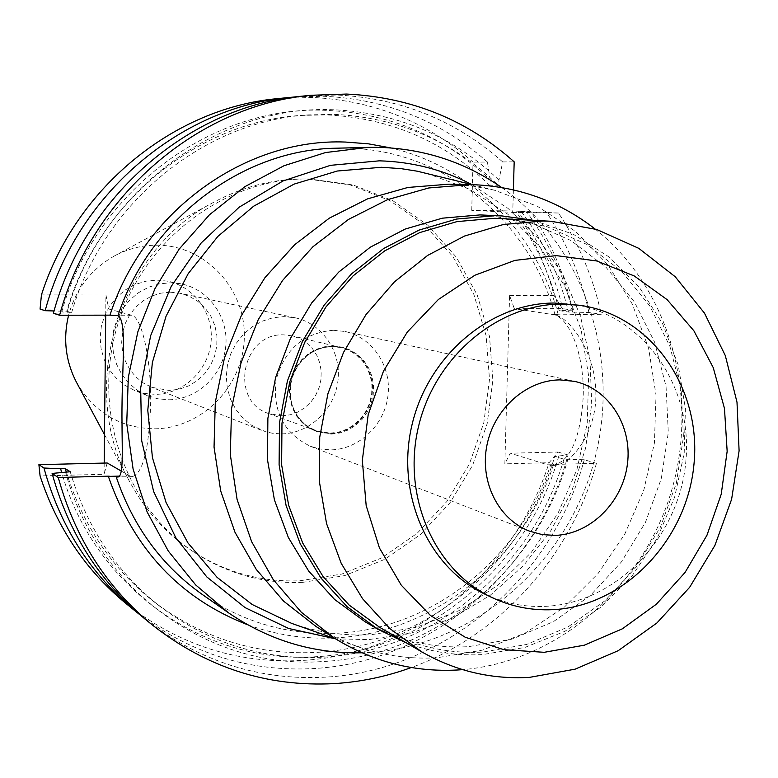<?xml version="1.0" encoding="UTF-8"?>
<svg xmlns="http://www.w3.org/2000/svg" width="778" height="778" viewBox="0 0 778 778"><rect width="100%" height="100%" fill="white"/><g stroke="black" fill="none" stroke-linecap="round" stroke-linejoin="round"><path stroke-width="0.58" stroke-dasharray="3.89 2.92" d="M168.972 399.775C197.379 399.474 222.829 375.395 225.727 346.463C228.917 317.55 208.893 289.212 180.953 283.834L170.508 282.793L159.364 283.892L148.579 287.218L138.591 292.654L129.78 299.997L122.506 308.963L117.06 319.194L113.656 330.3L112.431 341.824L113.432 353.329L116.612 364.347L121.845 374.461L128.905 383.262L137.521 390.43L147.353 395.681L157.953 398.822L168.972 399.775M156.923 280.099L167.144 281.111C194.49 286.382 214.115 314.069 211.013 342.31C208.193 370.581 183.287 394.086 155.483 394.358L144.708 393.425L134.331 390.342L124.713 385.207L116.272 378.205L109.358 369.599L104.233 359.718L101.121 348.952L100.138 337.72L101.325 326.459L104.651 315.615L109.97 305.628L117.079 296.885L125.696 289.717L135.469 284.408L146.021 281.159L156.923 280.099M76.536 382.397C94.439 412.797 120.609 428.26 155.055 428.804C202.63 428.124 243.835 385.246 244.321 336.913C245.498 288.58 205.392 245.381 157.37 245.196C142.335 245.119 128.059 248.688 114.531 255.894C91.182 269.081 75.865 288.862 68.581 315.226M299.851 580.787L341.921 574.038L381.609 557.933L417.096 533.368L446.767 501.596L469.338 464.155L483.799 422.794L489.508 379.382L486.162 335.921L473.851 294.415L453.049 256.818L424.603 224.988L389.768 200.559L350.119 184.892L306.863 178.95C274.722 178.561 243.932 186.185 214.514 201.833C118.052 250.662 76.594 388.708 130.179 482.613C146.108 511.875 167.591 535.196 194.626 552.584C227.098 572.832 262.176 582.236 299.851 580.787M302.564 582.372C264.763 583.831 229.559 574.407 196.98 554.082C126.328 509.541 91.182 412.311 117.41 325.719C143.24 239.011 226.145 177.238 309.644 178.998L353.056 184.96L392.832 200.685L427.793 225.202L456.316 257.158L477.186 294.891L489.527 336.553L492.873 380.179L487.145 423.747L472.625 465.273L449.976 502.851L420.198 534.739L384.604 559.411L344.78 575.584L302.564 582.372M509.6 295.523L554.14 295.572C546.01 265.123 533.222 236.94 515.756 211.023L530.742 211.733C550.834 241.705 564.789 274.508 572.589 310.121L562.416 308.642L514.336 308.681L509.6 295.523L504.854 463.853L549.093 462.706L558.04 452.037L510.222 453.195L504.854 463.853M513.392 189.851L512.751 212.355L471.74 210.361L515.756 211.023M471.74 210.361L473.014 162.116C427.482 121.952 373.78 100.401 311.929 97.445L277.902 98.602M105.72 315.158L105.934 294.998L41.438 294.911M104.194 463.066L104.077 474.288L40.077 475.951M126.182 603.679C178.347 644.699 236.638 663.644 301.057 660.512C413.167 655.018 514.705 571.46 549.093 462.706M512.751 212.355L558.497 213.026C579.046 243.884 593.293 277.639 601.238 314.283L555.054 314.876C571.208 318.513 596.22 354.992 595.88 394.028C596.541 431.946 571.801 465.215 553.479 465.448L547.644 464.826L510.222 453.195M552.273 465.477C569.895 461.938 580.194 439.307 583.169 397.607C584.881 355.847 569.467 315.965 552.166 314.468L514.336 308.681M202.397 594.557C243.611 622.575 288.609 635.451 337.389 633.185C432.617 628.945 519.918 558.264 550.513 465.244L553.596 464.456L596.434 463.328L584.268 459.749L563.914 459.166L554.714 456.404L568.105 454.994C536.849 571.178 430.866 662.749 312.717 668.603C249.582 671.813 192.03 653.909 140.059 614.892M568.105 454.994L558.04 452.037M247.579 624.734C276.044 635.033 305.268 639.409 335.269 637.863C433.249 633.428 522.835 560.267 553.596 464.456M596.434 463.328C570.828 556.241 500.254 635.441 411.319 667.534M144.825 618.87C198.623 661.154 258.695 680.585 325.039 677.161C444.967 671.035 552.487 577.85 584.268 459.749M65.469 471.876C97.445 591.027 210.624 669.77 322.675 661.533C435.194 656.068 536.684 569.642 567.969 459.059M563.914 459.166C532.755 567.502 433.074 651.906 322.763 657.196C263.479 660.104 209.428 643.328 160.608 606.889C116.972 572.773 86.844 527.737 70.215 471.75M66.256 471.857C83.013 525.87 112.567 569.418 154.91 602.493C203.291 638.612 256.866 655.261 315.644 652.431C424.992 647.277 523.857 563.729 554.714 456.404M558.74 456.307C527.756 565.849 427.103 651.4 315.557 656.729C205.635 664.645 94.556 588.44 61.637 472.314M105.934 294.998L108.832 309.022L131.501 315.216C141.888 316.811 151.418 359.562 150.631 404.297C149.065 448.945 143.006 473.043 132.445 476.603L129.654 475.844L121.387 471.108M107.218 462.998L104.077 474.288M40.057 309.08L108.832 309.022M295.659 96.89L324.066 96.258C386.841 99.283 441.301 121.203 487.446 162.028L473.014 162.116M53.39 313.281L71.625 312.698L66.684 311.21L61.948 311.21C95.538 190.649 212.598 104.787 326.459 110.359C390.235 113.423 444.792 136.607 490.14 179.932L489.984 185.689L498.766 185.864L498.931 180.049L502.695 161.931L514.18 161.853M490.14 179.932L487.446 162.028M558.157 314.351C536.752 233.274 472.003 166.725 390.809 147.917M572.589 310.121L559.149 310.636L568.446 312.007L588.936 312.493L601.238 314.283M555.054 314.876C530.119 221.409 444.899 149.784 347.523 148.19L336.466 148.199M553.479 465.448L550.513 465.244M501.654 187.498C586.097 246.811 622.517 362.869 593.079 465.088C563.826 567.376 471.4 646.606 368.383 652.528L361.887 652.791M61.948 311.21L54.042 310.967M489.984 185.689C444.977 141.557 390.439 117.945 326.371 114.872L301.222 115.426C197.612 121.562 97.765 202.659 66.684 311.21M71.625 312.698C103.036 203.019 203.865 121.086 308.399 114.891L333.772 114.337C398.404 117.459 453.409 141.295 498.766 185.864M498.931 180.049C453.234 136.306 398.21 112.878 333.859 109.776C218.997 104.135 100.79 190.882 66.84 312.707M502.695 161.931C455.908 120.405 400.651 98.096 336.913 95.013L301.835 96.2M335.386 638.806L368.665 639.633L411.562 632.981L452.543 617.995L490.208 595.316L523.322 565.869L550.805 530.713L571.781 491.083L585.571 448.322L591.718 403.879L589.996 359.232L580.407 315.887L563.175 275.354L538.794 239.07L508.024 208.397L471.828 184.561M291.546 623.334C317.356 632.339 343.837 636.141 370.98 634.751L416.201 627.399L459.117 610.574L498.017 585.114L531.413 552.195L558.03 513.188L576.868 469.679L587.225 423.388L588.674 376.124L581.098 329.755L564.702 286.148L540.039 247.103L507.956 214.32L469.688 189.307L426.723 173.319M316.053 626.514L336.145 637.707L357.238 646.518C383.107 655.543 409.656 659.297 436.886 657.78L482.263 650.165L525.354 632.961L564.449 607.044L598.029 573.59L624.841 534L643.883 489.887L654.415 442.983L656.029 395.117L648.589 348.194L632.31 304.072L607.706 264.598L575.652 231.484L537.355 206.248L494.312 190.172L471.857 185.903L448.925 184.172M594.995 228.936C669.839 287.86 699.869 396.586 671.151 492.046C642.511 587.536 557.544 661.718 462.618 669.654M365.018 621.71C397.247 640.236 431.712 648.56 468.405 646.674L512.012 639.117L553.255 621.758L590.269 595.578L621.466 561.881L645.497 522.252L661.339 478.489L668.302 432.519L666.046 386.394L654.609 342.174L634.381 301.883L606.169 267.457L571.14 240.626L530.849 222.829L487.135 215.156M533.387 220.281L573.493 234.363L609.33 257.139L639.438 287.442L662.662 323.872L678.163 364.794L685.408 408.508L684.202 453.214L674.633 497.123L657.099 538.473L632.29 575.613L601.151 607.005L564.877 631.328L524.897 647.452L482.837 654.561C456.608 656.01 431.138 652.129 406.437 642.929M379.8 627.399C411.97 645.769 446.339 653.997 482.905 652.081L526.589 644.456L567.901 627.019L605.012 600.733L636.287 566.919L660.405 527.144L676.354 483.226L683.415 437.1L681.265 390.799L669.916 346.404L649.776 305.939L621.622 271.337L586.631 244.331L546.341 226.379L502.607 218.56M485.132 594.275C504.319 603.3 524.489 607.326 545.621 606.334C616.516 603.018 679.165 537.228 685.826 461.626C693.276 386.073 642.871 313.894 572.248 304.247M333.412 330.271L344.975 331.486C372.506 337.351 391.655 366.224 387.998 395.545C384.614 424.905 359.135 449.334 330.961 449.879L320.546 449.101L310.49 446.3C283.863 433.385 272.407 411.251 276.112 379.888C284.583 349.38 303.683 332.838 333.412 330.271M331.292 434.105L339.898 432.976L348.155 430.02L355.711 425.362L362.247 419.206L367.479 411.815L371.203 403.5L373.246 394.621L373.528 385.548L372.04 376.669L368.84 368.354L364.046 360.963L357.88 354.817L350.577 350.178L342.466 347.26L333.081 346.191L324.776 347.124L316.743 349.779L309.304 354.048L302.768 359.767L297.4 366.72L293.423 374.607L290.982 383.126L290.194 391.927L291.079 400.651L293.607 408.946L297.663 416.483L303.08 422.95L309.644 428.114L317.093 431.751L331.292 434.105M332.099 345.957L341.464 347.027L349.565 349.935L356.859 354.574L363.025 360.71L367.8 368.091L371.009 376.387L372.497 385.256L372.215 394.32L370.172 403.189L366.457 411.494L361.225 418.875L354.7 425.021L347.153 429.68L338.907 432.626L330.3 433.745L316.121 431.401L308.691 427.764L302.127 422.61L296.719 416.142L292.664 408.615L290.136 400.33L289.251 391.626L290.038 382.834L292.479 374.335L296.457 366.448L301.815 359.514L308.341 353.796L315.771 349.536L323.794 346.881L332.099 345.957M330.319 433.151L338.8 432.053L346.93 429.135L354.379 424.555L360.817 418.496L365.971 411.212L369.638 403.023L371.651 394.281L371.933 385.343L370.474 376.591L367.323 368.402L362.606 361.128L356.528 355.069L349.351 350.499L341.357 347.62L332.08 346.55L323.891 347.474L315.975 350.09L308.652 354.301L302.214 359.932L296.924 366.778L293.005 374.558L290.602 382.951L289.824 391.616L290.709 400.213L293.199 408.392L297.206 415.812L302.545 422.191L309.022 427.268L316.364 430.847L330.319 433.151M282.093 415.831L268.935 413.643C228.985 401.497 241.647 332.877 283.562 334.841L292.304 335.853L299.831 338.556L306.61 342.845L312.348 348.525L316.811 355.342L319.797 363.005L321.197 371.194L320.954 379.557L319.068 387.736L315.635 395.389L310.792 402.187L304.743 407.847L297.731 412.116L290.077 414.82L282.093 415.831M281.762 433.9C309.625 433.443 334.764 409.461 337.983 380.627C341.484 351.821 322.374 323.473 295.095 317.774L283.902 316.607L272.825 317.774L262.108 321.207L252.179 326.779L243.426 334.268L236.201 343.39L230.803 353.776L227.448 365.008L226.272 376.659L227.322 388.241L230.541 399.299L235.792 409.393L242.882 418.136L251.498 425.177L265.541 431.722L272.825 433.336L281.762 433.9M170.392 292.197L179.922 293.209L189.394 296.34L197.972 301.426L205.295 308.263L211.032 316.52L214.961 325.846L216.906 335.843L216.79 346.064L214.621 356.081L210.498 365.456L204.595 373.8L197.155 380.734L188.509 385.956L179.018 389.253L169.089 390.459L151.671 387.288L143.298 382.98L135.946 377.029L129.887 369.676L125.384 361.196L122.603 351.928L121.669 342.232L122.623 332.498L125.423 323.103L129.955 314.438L136.053 306.843L143.453 300.609L151.875 295.98L160.978 293.141L170.392 292.197M588.936 312.493C581.049 276.287 566.929 242.95 546.574 212.472L517.837 211.645C539.582 241.365 554.704 274.362 563.194 310.626M558.497 213.026L546.574 212.472M530.742 211.733L517.837 211.645M562.416 308.642L554.14 295.572M559.149 310.636C550.416 274.167 534.904 241.151 512.605 211.558M521.571 211.986C544.046 241.861 559.664 275.198 568.446 312.007M572.53 312.007C563.982 275.383 548.753 242.075 526.852 212.063M547.644 464.826L552.808 464.69M119.423 476.107L129.654 475.844M557.369 314.458L552.166 314.468M131.501 315.216L111.983 315.255M180.953 283.834L167.144 281.111M147.353 395.681L134.331 390.342M104.485 434.62L130.179 482.613M114.531 255.894L214.514 201.833M309.644 178.998L306.863 178.95M196.98 554.082L194.626 552.584M160.608 606.889L154.91 602.493M132.445 476.603L117.672 476.992M308.399 114.891L301.222 115.426M357.238 646.518L335.61 638.884M494.312 190.172L472.061 184.619M574.427 381.356L344.975 331.486M529.439 531.121L310.49 446.3M342.466 347.26L341.464 347.027M317.093 431.751L316.121 431.401M341.357 347.62L292.304 335.853M316.364 430.847L268.935 413.643M295.095 317.774L179.922 293.209M261.311 430.263L151.671 387.288"/><path stroke-width="1.17" d="M68.581 315.226C62.921 338.858 65.576 361.245 76.536 382.397L104.485 434.62M289.523 97.435L277.902 98.602C174.34 107.724 75.622 187.517 41.438 294.911L40.057 309.08L45.163 310.694C75.972 195.122 179.893 106.887 289.523 97.435L295.659 96.89M105.72 315.158L104.194 463.066M43.957 468.016L38.9 464.661L40.077 475.951C57.183 527.931 85.881 570.507 126.182 603.679L135.246 611.061C90.705 574.31 60.276 526.628 43.957 468.016L60.616 468.764L61.637 472.314M140.059 614.892L135.246 611.061M247.579 624.734C180.088 598.622 133.651 549.103 108.278 476.175L116.155 476.739C132.999 526.473 161.746 565.752 202.397 594.557L228.401 612.733L195.706 584.959L168.281 551.028L147.139 511.982L133.096 469.066L126.726 423.699L128.302 377.427L137.832 331.856L154.997 288.57L179.173 249.086L209.496 214.738L244.866 186.662L284.019 165.733L325.593 152.537L368.189 147.373L379.654 147.363C424.652 148.919 465.322 162.291 501.654 187.498M411.319 667.534C386.384 676.607 360.72 681.966 334.316 683.609C267.233 687.139 206.481 667.534 152.06 624.763C106.285 587.001 75.009 537.909 58.253 477.498L108.278 476.175M66.256 471.857L65.323 468.648L70.215 471.75L52.107 473.423L58.253 477.498M52.107 473.423C68.678 533.056 99.584 581.545 144.825 618.87L152.06 624.763M65.323 468.648L60.616 468.764M38.9 464.661L107.218 462.998L121.387 471.108M513.392 189.851L514.18 161.853C466.917 119.802 411.056 97.211 346.589 94.06L311.103 95.266L301.835 96.2C190.474 105.789 84.763 195.609 53.39 313.281L59.605 315.236C91.396 195.978 198.458 104.962 311.103 95.266M390.809 147.917L368.412 143.833L345.588 142.063C245.799 137.881 143.424 210.78 109.98 315.148L59.605 315.236M368.189 147.373L336.466 148.199C242.931 149.318 149.959 218.667 117.916 315.693L109.98 315.148M361.887 652.791C313.641 653.841 269.139 640.489 228.401 612.733M116.155 476.739L117.546 477.002C124.801 477.721 121.319 443.052 122.068 401.03C122.632 360.515 126.561 319.933 117.916 315.693M54.042 310.967L45.163 310.694M471.828 184.561C443.1 169.672 412.272 161.756 379.353 160.832L330.494 165.335L282.968 180.982L239.118 207.23L201.201 242.95L171.179 286.469L150.65 335.649L140.662 387.989L141.713 440.844L153.645 491.56L175.75 537.637L206.773 576.897L245.051 607.599L288.628 628.478L335.386 638.806M472.061 184.619L417.202 171.189L401.078 168.641L381.453 167.28L337.282 171.024L294.084 184.114L253.696 206.18L217.869 236.415L188.208 273.632L166.035 316.276L152.362 362.519L147.781 410.346L152.439 457.688L166.064 502.51L187.965 542.947L217.091 577.364L252.13 604.477L291.546 623.334L335.61 638.884M470.729 184.59L448.916 184.172L407.876 187.459L367.527 198.876L329.318 218.161L294.687 244.71L264.948 277.668L241.229 315.858L224.472 357.88L215.302 402.187L214.047 447.117L220.709 491.006L234.975 532.249L256.234 569.389L283.62 601.151L316.053 626.514L334.482 638.174L301.329 612.247L273.35 579.727L251.634 541.683L237.076 499.408L230.288 454.401L231.601 408.314L241.024 362.849L258.208 319.729L282.511 280.537L312.97 246.714L348.427 219.464L387.512 199.683L428.775 187.965L470.729 184.59C517.321 186.039 558.74 200.821 594.995 228.936M462.618 669.654L457.931 669.975C413.818 672.377 372.672 661.777 334.482 638.174M502.16 215.953L479.968 214.913L442.264 218.19L405.25 229.043L370.289 247.2L338.712 272.106L311.745 302.875L290.437 338.42L275.626 377.408L267.875 418.36L267.486 459.72L274.42 499.923L288.346 537.481L308.671 571.042L334.569 599.43L365.018 621.71L377.991 629.324L347.105 606.714L320.837 577.889L300.23 543.793L286.11 505.612L279.098 464.729L279.516 422.668L287.403 381.016L302.467 341.357L324.115 305.2L351.52 273.885L383.583 248.561L419.07 230.084L456.637 219.046L494.886 215.71L502.16 215.953L533.387 220.281M406.437 642.929L377.991 629.324M551.096 221.273L494.818 218.287L456.968 221.604L419.809 232.554L384.711 250.866L353.008 275.957L325.943 306.97L304.558 342.767L289.717 382.017L281.976 423.222L281.626 464.826L288.638 505.253L302.671 542.986L323.142 576.663L349.186 605.109L379.8 627.399L421.754 651.857L389.778 628.536L362.558 598.69L341.192 563.301L326.556 523.604L319.281 481.037L319.729 437.187L327.917 393.736L343.555 352.337L366.03 314.565L394.456 281.85L427.706 255.379L464.485 236.055L503.385 224.502L542.966 220.991L551.096 221.273L596.765 229.481L638.777 248.347L675.197 276.725L704.44 313.077L725.31 355.585L736.999 402.207L739.1 450.832L731.612 499.291L714.885 545.466L689.648 587.302L656.963 622.925L618.218 650.68L575.078 669.177L529.468 677.375C491.278 679.554 455.373 671.044 421.754 651.857M544.24 652.304L503.872 649.698L465.273 637.27L430.458 615.466L401.292 585.221L379.44 547.975L366.175 505.622L362.324 460.391L368.179 414.732L383.457 371.155L407.302 332.041L438.374 299.501L474.92 275.218L514.919 260.387L556.221 255.612L596.668 260.961L634.235 275.947L667.125 299.647L693.85 330.738L713.231 367.605L724.474 408.44L727.158 451.308L721.225 494.224L706.969 535.235L685.048 572.462L656.418 604.166L622.351 628.819L584.366 645.176L544.24 652.304M579.785 305.297L554.792 303.041C491.093 302.632 428.386 355.069 412.087 424.487C395.38 493.816 427.968 567.434 485.132 594.275L491.997 597.553C434.474 570.546 401.681 496.374 418.525 426.5C434.951 356.538 498.115 303.683 562.212 304.081L579.785 305.297C650.855 315.012 701.542 387.716 694.015 463.824C687.285 539.99 624.228 606.286 552.886 609.67C531.607 610.672 511.311 606.636 491.997 597.553M555.152 535.4C590.56 534.194 622.76 502.111 627.438 464.028C632.456 425.974 608.941 388.718 574.427 381.356L559.897 379.888C526.356 380.121 494.118 408.732 486.94 445.22C479.511 481.66 498.416 519.315 529.439 531.121L542.062 534.583L555.152 535.4M110.272 476.35L119.423 476.107"/></g></svg>
